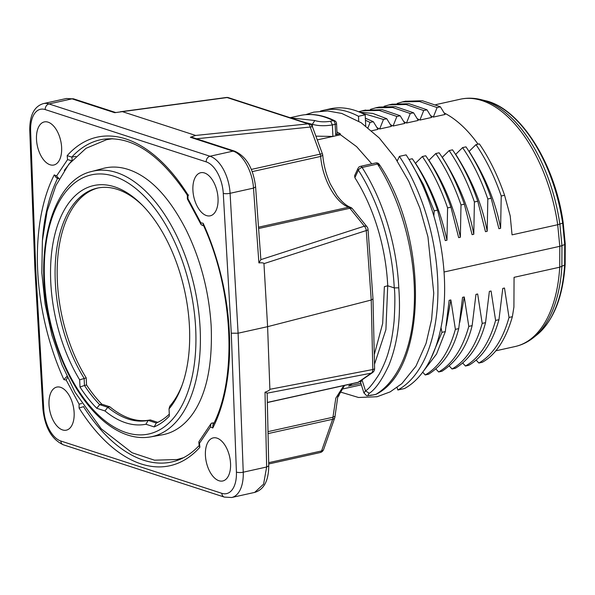 <?xml version="1.0" encoding="UTF-8"?>
<svg xmlns="http://www.w3.org/2000/svg" width="595" height="595" viewBox="0 0 595 595"><rect width="100%" height="100%" fill="white"/><g stroke="black" fill="none" stroke-linecap="round" stroke-linejoin="round"><path stroke-width="0.89" d="M315.9 136.158L332.91 136.434L340.496 134.753L356.613 146.653L371.771 163.833M398.784 287.839C399.795 302.171 401.491 334.07 388.803 365.412C381.953 379.952 375.475 389.234 369.376 393.25C366.847 395.482 368.201 396.017 373.437 394.857L375.995 394.284A145.455 78.793 -102.5 0 0 377.528 164.034A3.265 1.532 -32.6 0 1 379.246 164.376A3.265 3.265 0 0 0 375.78 162.948A3.265 1.77 77.5 0 1 377.528 164.034L362.102 167.455A145.455 78.793 77.5 0 1 398.784 287.839L394.24 287.891L387.724 285.771A130.751 70.827 -102.5 0 0 354.873 177.704L354.635 175.733M399.394 156.366A145.455 78.793 77.5 0 1 397.847 390.008L404.548 388.52A145.455 78.793 77.5 0 0 406.102 154.879L399.394 156.366L397.267 160.955M314.822 120.554C319.537 121.968 324.788 122.191 330.582 121.239L332.397 124.92L332.91 136.56M340.496 134.753L340.228 133.719L335.639 134.738L337.001 133.793M397.847 390.008L397.073 387.538M194.61 411.048A136.471 73.929 77.5 0 1 193.739 412.365A136.471 73.929 77.5 0 1 162.346 434.804L150.52 436.916A135.972 73.654 -102.5 0 0 200.158 329.013A135.972 73.654 -102.5 0 0 91.637 171.501L91.637 171.501C50.218 180.59 31.632 258.007 51.854 330.084C60.511 361.938 73.579 388.119 91.057 408.624C97.543 416.091 104.304 422.182 111.347 426.913C124.638 435.748 137.698 439.088 150.52 436.916M91.652 171.494L103.247 168.415A136.471 73.929 77.5 0 1 141.186 175.465C157.638 185.38 172.669 203.631 186.294 230.213C200.76 259.911 209.053 291.87 211.18 326.09C212.608 363.887 206.8 392.64 193.739 412.365M111.265 138.672A164.257 88.975 -102.5 0 0 110.454 138.992M181.319 458.418A164.257 88.975 -102.5 0 0 182.189 458.366M482.233 362.318C495.687 354.918 505.735 339.723 512.369 316.719L513.916 307.035L514.058 277.337L559.709 267.207L559.798 246.323L561.955 245.661L561.866 266.478A126.081 68.299 77.5 0 1 533.708 337.447L533.708 337.447C528.048 341.991 521.837 345.018 515.077 346.543A126.661 68.611 -102.5 0 0 559.709 267.207L564.618 265.05L564.715 244.471L565.25 243.987M563.197 222.82C555.083 163.469 520.045 108.022 484.895 100.562A124.214 67.287 -102.5 0 0 484.88 100.555L484.895 100.562A124.214 67.287 -102.5 0 1 562.647 223.184L557.701 224.724A126.661 68.611 -102.5 0 0 460.21 99.231C466.978 97.751 473.888 97.87 480.938 99.596L480.938 99.596A126.081 68.299 77.5 0 1 559.865 224.144L561.955 245.661L564.715 244.471L562.632 222.642M565.131 264.522L564.618 265.05A124.214 67.287 -102.5 0 1 536.883 334.896A124.214 67.287 -102.5 0 0 536.883 334.896L533.708 337.447M205.416 455.346A22.067 11.952 77.5 0 1 213.203 437.89A22.067 11.952 77.5 0 1 229.648 456.841A22.067 11.952 77.5 0 1 222.761 480.976A22.067 11.952 77.5 0 1 205.416 455.346M36.496 139.379A22.067 11.952 77.5 0 1 44.283 121.923A22.067 11.952 77.5 0 1 60.735 140.874A22.067 11.952 77.5 0 1 53.84 165.001A22.067 11.952 77.5 0 1 36.496 139.379M192.906 190.192A22.067 11.952 77.5 0 1 200.701 172.729A22.067 11.952 77.5 0 1 217.145 191.679A22.067 11.952 77.5 0 1 210.258 215.814A22.067 11.952 77.5 0 1 192.906 190.192M48.998 404.541A22.067 11.952 77.5 0 1 56.785 387.085A22.067 11.952 77.5 0 1 73.237 406.035A22.067 11.952 77.5 0 1 66.343 430.163A22.067 11.952 77.5 0 1 48.998 404.541M372.953 372.239A4.901 4.001 -124.7 0 1 372.477 372.641A4.901 4.001 -124.7 0 1 371.287 373.154L267.155 393.169L265.006 392.217C268.248 391.034 269.87 390.067 269.877 389.301L267.601 326.67L371.235 300.021L372.939 298.943M372.998 298.995L374.59 368.498A4.901 1.272 178.7 0 1 372.82 369.525A4.901 3.049 79.1 0 1 371.287 373.154L358.101 382.295L267.363 402.421M359.149 381.871A4.901 4.001 -124.7 0 1 358.101 382.295A4.901 2.655 77.5 0 1 357.558 382.533A4.901 4.901 0 0 0 359.053 381.93M343.798 385.59L335.803 398.167L332.955 417.236A4.901 2.655 77.5 0 1 332.672 419.274L321.553 450.958A4.901 2.655 77.5 0 1 320.088 452.572A4.901 4.901 0 0 0 323.368 450.058M335.007 416.21L332.955 417.236L268.003 431.643M323.583 449.582A4.901 3.027 -160.7 0 1 321.553 450.958L268.687 462.687M34.956 269.022L35.767 269.691L30.628 130.796A27.787 15.053 77.5 0 1 45.205 109.569L206.205 161.87A27.787 15.053 77.5 0 1 223.274 193.375L231.284 333.2L236.416 472.095A27.787 15.053 77.5 0 1 221.838 493.322L60.839 441.021A27.787 15.053 77.5 0 1 43.77 409.524L35.767 269.691M372.991 298.928L368.03 229.454A4.901 1.235 175.9 0 1 366.267 230.548L371.235 300.021L372.82 369.525L269.877 389.301M234.742 151.249L233.032 151.137L210.005 156.24A32.688 17.709 77.5 0 1 230.087 193.308L238.097 333.215L267.601 326.67L263.957 263.637C263.875 262.886 262.194 262.64 258.907 262.901L260.855 259.651L364.356 226.174A4.901 2.923 72.1 0 1 366.267 230.548L263.957 263.637M268.695 465.9L266.649 467.001L263.585 484.144L254.697 492.37M265.006 392.217L266.649 467.001L243.236 472.199L238.097 333.215L231.284 333.2M192.371 137.467L190.37 137.274L233.032 151.137C242.82 153.964 252.54 171.501 253.5 188.109L230.087 193.308A4.901 1.183 176.7 0 1 223.274 193.375M190.37 137.274L195.651 135.452L122.377 111.644L114.694 112.693L72.032 98.837L49.006 103.947L210.005 156.24A4.901 3.927 108 0 0 206.205 161.87M350.514 207.358C346.193 205.699 341.723 201.802 337.09 195.681L330.329 183.981C326.231 174.937 323.71 165.388 322.758 155.317A4.901 4.901 0 0 0 322.475 154.068L312.524 126.958A4.901 0.863 159.8 0 0 310.218 127.04L196.491 138.776M312.375 126.594A4.901 4.901 0 0 0 309.437 123.983A4.901 3.927 108 0 0 308.046 123.849L195.651 135.452M309.437 123.983L228.48 97.684A4.901 3.927 108 0 0 227.097 97.558L308.046 123.849A4.901 2.551 84.1 0 1 310.218 127.04L320.17 154.15L251.373 169.411M66.454 98.517L72.032 98.837A4.901 3.927 108 0 1 73.773 98.911L115.661 112.514M322.691 155.325L320.653 156.433C322.445 178.931 335.275 202.278 348.588 207.216A4.901 2.655 77.5 0 1 349.89 208.272L364.356 226.174A4.901 2.73 141.1 0 1 366.951 226.725L352.485 208.823M350.239 207.32L348.588 207.216L258.513 227.201M352.441 208.771A4.901 2.73 141.1 0 0 349.89 208.272L258.609 228.525M303.554 122.072L312.33 124.318L312.464 126.876M314.822 120.525L312.33 124.318C318.228 125.954 324.915 126.155 332.397 124.92L335.149 124.31A3.265 0.833 -2.7 0 0 336.554 123.559M290.486 117.832L314.681 120.502M320.445 111.087A145.455 78.793 -102.5 0 1 323.316 110.35A145.455 78.793 -102.5 0 1 358.488 116.285L365.189 114.798L365.717 125.939M323.316 110.35L330.017 108.863A145.455 78.793 77.5 0 1 365.189 114.798M491.15 198.239L487.803 198.983C481.206 179.705 472.802 162.576 462.583 147.605L465.974 146.853C476.208 161.952 484.613 179.088 491.158 198.239L498.907 228.703L500.611 228.324L501.228 196.008L504.567 195.264L510.19 215.844M504.478 288.039L502.782 288.411L498.952 319.693C492.615 342.132 482.567 357.327 468.801 365.285M392.514 104.192L409.092 103.731L426.674 109.673M426.994 109.837L431.687 117.446L419.914 120.064M405.946 101.239L422.457 100.756L440.003 106.646M440.412 106.862L445.082 114.478L433.324 117.089M379.052 107.085L395.437 106.631L413.428 112.73M413.585 112.812L418.27 120.428M498.945 319.686L495.605 320.43L491.068 291.014L489.373 291.386L485.542 322.668C479.92 344.126 469.864 359.321 455.391 368.268L452.022 369.004M449.173 150.58L442.301 157.318C458.648 183.052 469.143 208.704 473.784 234.274L474.401 201.965C467.796 182.68 459.385 165.551 449.173 150.58L452.527 149.836C462.798 164.927 471.21 182.055 477.755 201.214L485.483 231.678L487.193 231.299L487.818 198.983M501.221 196.008C494.616 176.73 486.212 159.601 476 144.63L479.354 143.886C489.246 158.196 497.658 175.324 504.575 195.257M478.045 144.176A127.776 69.213 -102.5 0 0 444.13 112.924M444.048 272.004L559.798 246.323L557.701 224.724L512.05 234.854L510.205 215.836M462.583 147.605L455.711 154.343C472.051 180.047 482.545 205.699 487.193 231.299M462.769 363.091L465.461 366.029C479.31 358.004 489.35 342.809 495.605 320.43M476 144.622L469.12 151.368C485.423 176.983 495.918 202.635 500.603 228.324M476.149 360.087L478.871 363.054M512.362 316.704L509.015 317.447C502.76 339.827 492.72 355.029 478.878 363.039L482.225 362.296M509.022 317.462L504.486 288.032M417.184 118.658L419.914 120.041L423.7 110.544L427.002 109.822M384.125 106.289L389.1 104.884L406.088 104.504L423.707 110.551M430.602 115.69L433.324 117.066L437.109 107.569L440.419 106.84M397.222 103.426L402.51 101.901L419.505 101.529L437.117 107.576M403.774 121.625L406.497 123.016L410.282 113.526L413.592 112.797M370.417 109.376L375.69 107.859L392.678 107.487L410.297 113.533M449.359 366.074L452.051 369.004C465.892 360.987 475.94 345.784 482.195 323.405L477.659 293.989L475.97 294.361L472.14 325.644C467.239 345.985 457.191 361.18 441.988 371.243M408.951 159.49L412.298 158.746C421.914 172.513 430.326 189.641 437.526 210.132L445.261 240.603L446.971 240.224L447.581 207.9L450.928 207.157L458.671 237.628L460.366 237.249L460.999 204.925M450.936 207.157C443.788 186.785 435.384 169.649 425.715 155.771L422.368 156.515L415.488 163.268C429.984 185.075 440.471 210.727 446.971 240.224M435.785 153.547L428.891 160.293C444.093 183.201 454.587 208.852 460.366 237.249M464.345 204.182L460.991 204.925C454.394 185.64 445.982 168.511 435.771 153.54L439.125 152.796C448.6 166.28 457.012 183.409 464.345 204.182L472.08 234.653L473.784 234.274M406.504 123.039L418.263 120.428M393.094 126.014L404.86 123.403L400.175 115.78L396.887 116.479L379.275 110.439L362.288 110.811L358.681 111.763M390.365 124.608L393.094 125.991M379.684 128.989L391.451 126.378L386.765 118.755M376.955 127.583L379.684 128.966L383.478 119.461L386.772 118.725M371.682 130.766L378.033 129.353L373.355 121.73L370.06 122.436L365.449 120.235M397.304 160.873A127.776 69.213 -102.5 0 0 396.501 159.787M472.14 325.644L468.793 326.387L464.249 296.957L459.749 322.408M462.553 297.336L464.249 296.964M450.846 299.94L446.31 325.591M423.365 371.287L436.552 354.018L445.313 331.601L449.151 300.319L450.854 299.932L455.383 329.362L458.73 328.618C453.494 349.466 443.446 364.661 428.579 374.218L425.239 374.962C439.08 366.951 449.128 351.749 455.376 329.362M462.56 297.336L458.73 328.626M365.352 118.174L372.998 121.551M359.611 112.15L372.738 113.407L386.378 118.561M364.98 110.306L382.25 109.673L399.781 115.579M410.089 161.178L423.395 184.554L434.164 210.875L437.518 210.132M445.32 331.601L441.966 332.345L430.527 359.321M422.361 156.515C432.572 171.486 440.984 188.615 447.581 207.9M468.793 326.387C462.538 348.774 452.49 363.976 438.649 371.987L442.003 371.243M361.314 112.886L383.47 119.461M422.703 372.195L425.239 374.962M435.964 369.041L438.664 371.979M433.852 215.992L434.179 210.875M441.973 332.337L441.007 327.607M393.087 125.999L396.887 116.479M367.985 127.694L370.068 122.436M485.535 322.661L482.188 323.405M465.431 366.029L468.815 365.278M474.394 201.958L477.74 201.214M358.488 116.285L358.718 121.179M182.345 384.526A118.487 64.186 -102.5 0 1 169.791 406.177L169.04 408.869A121.759 65.956 -102.5 0 0 181.832 385.939A121.759 65.956 -102.5 0 0 141.573 204.449A121.759 65.956 -102.5 0 0 57.975 224.047A121.759 65.956 -102.5 0 0 79.663 379.833L79.998 387.033A127.553 69.094 77.5 0 0 96.754 408.274L104.973 410.944A122.577 66.402 77.5 0 0 145.924 424.242L154.142 426.913A127.553 69.094 77.5 0 0 169.382 416.069L169.04 408.869M188.02 198.842L187.358 198.938M187.373 195.286L187.358 198.931L187.953 198.715L200.842 222.835L203.126 223.244L203.319 224.992M188.682 195.078C186.949 195.495 186.711 195.428 187.968 194.877A168.266 91.154 -102.5 0 0 67.175 155.645L71.772 157.102L75.929 156.388M83.783 406.601L79.075 408.014A168.266 91.154 -102.5 0 0 199.868 447.254L199.221 446.034L198.834 442.182L199.481 443.282L199.868 447.254M199.005 441.527L198.834 442.182M81.738 403.47L79.098 404.176L66.201 380.056L63.918 379.655L67.175 376.055M67.532 377.557L66.201 380.056M57.053 177.95L56.369 177.875L54.257 174.885A168.266 91.154 -102.5 0 0 63.918 379.655M59.203 178.887L56.577 175.971L67.562 159.609L67.175 155.645M71.579 160.918L64.282 170.415M72.233 160.836L67.562 159.609M203.468 434.886L208.436 427.485M213.754 423.514L211.716 423.045L210.92 423.781L210.466 426.92L199.481 443.282M213.389 424.272L212.898 424.689L212.787 428.013A168.266 91.154 -102.5 0 0 203.126 223.244M212.608 422.971L214.036 422.919M202.389 225.341L201.05 224.546L200.842 222.835M145.924 424.242L148.177 420.39A119.298 64.624 77.5 0 1 107.784 407.27L109.859 406.802A119.29 64.617 -102.5 0 0 150.26 419.921L148.177 420.39L156.284 423.023L154.142 426.913M96.754 408.274L99.677 404.637L107.784 407.27L104.973 410.944M101.797 404.154L99.677 404.637A124.273 67.317 77.5 0 1 84.468 385.478L79.998 387.033M142.629 205.52A118.487 64.186 -102.5 0 0 97.223 188.139A118.487 64.186 -102.5 0 0 55.491 260.692A118.487 64.186 -102.5 0 0 84.133 378.353L84.468 385.478L86.587 384.995M98.264 187.923A118.479 64.178 -102.5 0 0 57.514 261.131A118.479 64.178 -102.5 0 0 86.216 377.885L79.663 379.833M86.216 377.885L86.55 384.943A124.214 67.287 77.5 0 0 101.827 404.191L109.859 406.802M157.757 422.361L150.26 419.921M169.292 414.142A124.273 67.317 77.5 0 1 156.284 423.023M369.383 393.28L365.523 390.9L362.065 380.034L360.667 382.124M365.523 390.893L364.088 392.886M375.698 394.403L373.005 394.983M394.314 287.868C395.102 294.339 395.028 305.354 394.113 320.921C392.871 333.2 391.146 342.965 388.937 350.217C387.01 357.744 383.768 365.702 379.216 374.099C373.154 383.574 368.573 389.175 365.449 390.915M374.493 364.296L385.91 329.623L387.724 285.771L384.377 286.664L382.674 323.479L374.27 354.665M354.598 175.718L358.101 168.184A3.265 2.246 24.9 0 0 358.383 170.155A3.265 1.532 -32.6 0 1 362.102 167.455A3.265 1.77 -102.5 0 0 360.354 166.369L375.78 162.948M336.949 132.031L340.228 133.719M330.582 121.239L333.326 120.629A3.265 1.77 77.5 0 1 335.149 124.31L335.639 134.738M332.91 136.434L317.276 139.907M360.89 383.321L348.566 386.058L352.418 383.671M79.075 408.014L79.098 404.176M54.257 174.885L56.577 175.971M187.968 194.877L187.953 198.715M212.787 428.013L210.466 426.92M335.052 416.292A4.901 4.901 0 0 1 334.777 417.72A4.901 3.027 -160.7 0 1 332.672 419.274L268.048 433.606M221.838 493.322A4.901 3.927 -72 0 0 224.345 497.093L63.345 444.792A4.901 3.927 -72 0 1 60.839 441.021M63.345 444.792C51.72 439.489 44.9 427.53 42.9 408.906A4.901 1.183 -3.3 0 0 43.77 409.524M236.416 472.095A4.901 1.324 177.9 0 0 243.236 472.199A32.688 17.709 77.5 0 1 231.671 497.509L254.772 492.385M122.377 111.644L227.097 97.558A4.901 2.953 82.3 0 0 226.316 97.491L120.413 111.741M322.475 154.068A4.901 0.863 159.8 0 0 320.17 154.15A4.901 2.655 77.5 0 1 320.653 156.433L252.25 171.613M258.907 262.901L253.5 188.109L255.538 186.934M66.521 98.473L43.42 103.597A32.688 17.709 77.5 0 1 49.006 103.947A4.901 3.927 108 0 0 45.205 109.569M34.889 269.014L29.75 130.082A4.901 1.324 -2.1 0 0 30.628 130.796M44.513 279.866A132.7 71.883 -102.5 0 0 126.155 432.58A132.7 71.883 -102.5 0 0 195.703 328.976A132.7 71.883 -102.5 0 0 114.069 176.269A132.7 71.883 -102.5 0 0 44.513 279.866M83.538 406.668A165.001 89.384 -102.5 0 0 173.8 461.482L173.8 461.482C183.26 458.976 191.873 453.487 199.623 445.023M187.529 195.458C159.854 153.897 131.458 135.206 102.347 139.394L102.347 139.394A165.001 89.384 -102.5 0 0 71.772 157.102M57.648 178.232A165.001 89.384 -102.5 0 0 42.453 239.919M72.174 160.256L71.869 157.087M336.472 122.979A3.265 3.265 0 0 0 334.74 120.778A3.265 2.514 116.4 0 0 333.326 120.629A145.455 78.793 -102.5 0 0 299.843 115.556L290.122 117.713M394.24 287.891A142.19 77.023 -102.5 0 0 358.383 170.155L354.873 177.704M379.171 165.544A3.265 2.246 24.9 0 0 377.364 164.071M379.246 164.376C428.229 236.661 427.641 367.963 376.672 394.016A3.265 2.707 -120.9 0 1 375.995 394.284M339.187 393.31L339.224 394.083A3.265 0.833 177.3 0 1 338.644 394.589M341.381 389.264L361.366 384.831M565.153 264.463C562.892 297.329 553.469 320.802 536.883 334.896M563.197 222.857L565.25 243.935M565.25 244.01L565.161 264.411M484.895 100.562L480.938 99.596M373.072 372.158A4.901 4.901 0 0 0 374.59 368.498M372.477 372.641L359.283 381.782M357.558 382.533L267.363 402.54M344.602 385.411L337.752 397.036L335.052 416.084M334.777 417.72L323.658 449.411M268.717 463.966L320.088 452.572M42.9 408.906L34.889 269.052M267.155 393.154L268.762 465.9C268.568 480.864 263.875 489.7 254.675 492.407M224.345 497.093L231.671 497.509M228.48 97.684A4.901 4.901 0 0 0 226.316 97.491M66.424 98.495L73.773 98.911M352.307 208.607A4.901 4.901 0 0 0 350.872 207.521M368.03 229.454A4.901 4.901 0 0 0 367.249 227.134M192.616 137.512L234.765 151.204C246.397 156.5 253.336 168.407 255.605 186.934L260.863 259.665M29.75 130.082C29.713 115.147 34.272 106.319 43.42 103.597M435.785 104.646L460.21 99.231M495.776 350.827L515.077 346.543M365.687 110.023L362.281 110.774M375.683 107.829L379.052 107.078M389.093 104.846L392.499 104.095M402.503 101.871L405.924 101.113M56.466 177.674L58.615 178.686M210.823 423.923L199.065 441.445M203.103 224.598C233.515 289.795 237.584 378.695 212.869 425.321M202.144 225.312L203.542 225.564M187.447 199.102L200.946 224.345M363.857 392.715L360.436 381.871M363.932 392.96C368.424 397.185 364.72 395.601 373.154 394.946M359.796 166.548A3.265 3.265 0 0 0 358.488 167.545M375.988 394.329A3.265 3.265 0 0 0 376.672 394.016M337.782 396.947A3.265 3.265 0 0 0 339.224 394.083M336.547 123.552L337.03 133.734M334.74 120.778C322.765 114.857 311.133 113.117 299.843 115.556M112.708 138.709L106.579 139.684L86.015 148.326L68.879 164.131L55.967 185.395L47.102 211.299L42.371 240.826L41.829 272.852L45.108 304.082L51.936 335.178L62.036 364.951L75.052 392.269L101.232 428.802L132.053 452.736L154.499 460.188L177.079 459.526L183.476 457.719M339.879 391.867L358.532 397.49L377.118 396.731L390.179 391.874L401.863 383.626L415.957 366.156L426.065 343.404L431.598 319.537L433.755 293.171L427.961 236.922L419.899 208.168L408.787 181.363L395.058 157.623L379.201 137.936L361.128 122.711L341.82 113.459L327.704 110.953L313.796 112.12L305.666 114.656"/></g></svg>
